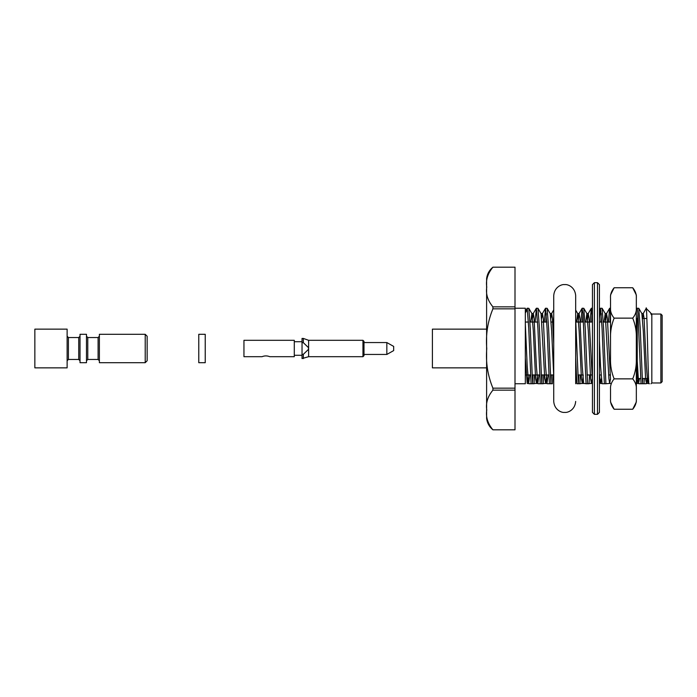 <?xml version="1.0" encoding="UTF-8"?>
<svg xmlns="http://www.w3.org/2000/svg" width="697" height="697" viewBox="0 0 697 697"><rect width="100%" height="100%" fill="white"/><g stroke="black" fill="none" stroke-linecap="round" stroke-linejoin="round"><path stroke-width="1.05" d="M650.998 383.786L651.826 382.967L651.826 314.033L651.312 313.519L651.312 314.765L650.981 313.519M648.82 383.733L649.404 383.733L648.82 383.733C647.844 370.334 646.894 296.373 646.014 309.363L646.232 308.457L650.397 312.604M651.312 314.765L650.615 312.918L651.312 314.765M515.005 383.733L525.329 383.733C527.594 383.733 527.594 383.733 525.329 383.733C527.594 383.733 527.594 383.733 525.329 383.733L525.329 308.231L515.005 308.231M537.431 374.96L536.472 383.402L535.61 378.785L533.327 331.014L531.889 313.598L528.823 308.301L530.269 328.365L532.586 383.733L528.84 383.733L531.062 383.733L528.744 328.365L527.211 308.231L526.705 310.723L525.329 312.944M528.823 308.301L527.211 308.231M525.416 374.96L525.329 376.711M546.596 374.96L545.638 383.402L544.775 378.785L541.055 313.598L537.988 308.301L539.434 328.365L541.752 383.733L538.006 383.733L540.227 383.733L537.91 328.365L536.376 308.231L535.122 322.04M533.057 374.96L532.56 383.376M537.988 308.301L536.376 308.231M534.582 374.96L534.059 383.733L532.586 383.733L536.472 383.402M553.732 376.023L551.649 331.014L550.212 313.598L547.145 308.301L548.6 328.365L550.918 383.733L547.171 383.733L549.393 383.733L547.067 328.365L545.542 308.231L544.287 322.04M542.222 374.96L541.726 383.376M547.145 308.301L545.542 308.231M546.309 313.624L545.812 322.04M543.747 374.96L543.224 383.733L541.752 383.733L545.638 383.402M553.732 316.813L553.444 322.04M551.388 374.96L550.891 383.376M552.913 374.96L552.39 383.733L550.918 383.733L552.39 383.733M575.67 319.06L578.405 383.733L576.881 383.733L575.67 357.57M582.117 308.301L579.05 313.598L579.913 318.215L582.195 365.986L583.633 383.402L586.046 383.733L582.962 313.624L582.117 308.301L580.941 322.04M578.876 374.96L578.379 383.376M586.046 383.733L587.571 383.733L585.253 328.365L583.807 308.301L582.195 308.231M582.962 313.624L582.465 322.04M580.401 374.96L579.878 383.733L578.405 383.733M592.45 318.66L591.283 308.301L590.106 322.04M592.128 313.624L591.631 322.04M589.566 374.96L589.043 383.733L587.571 383.733L591.457 383.402L590.603 378.785L588.312 331.014L586.874 313.598L585.733 322.04M610.459 378.793L609.692 383.481L608.925 378.793L605.205 313.598L602.13 308.301L603.585 328.365L605.902 383.733L602.156 383.733L604.377 383.733L602.06 328.365L600.526 308.231L599.42 319.06M602.13 308.301L600.526 308.231M601.293 313.624L600.797 322.04M610.52 314.504L609.614 308.301L608.437 322.04M610.459 313.624L609.962 322.04M637.189 308.231L638.792 308.301L640.238 328.365L642.556 383.733L638.818 383.733L641.031 383.733L637.947 313.624L637.189 308.231L636.335 309.634M637.947 313.624L637.633 318.494M644.368 378.506L644.028 383.733L642.556 383.733M642.843 378.506L642.529 383.376M648.576 379.499L647.783 383.402L646.346 365.986L644.054 318.207L643.296 313.519L642.529 318.207M639.497 378.506L638.618 383.402L636.335 346.54M610.52 379.508L607.401 318.207L606.547 313.598L605.588 322.04M602.06 383.481L600.526 365.986L599.42 340.624M592.45 381.808L589.07 318.207L588.216 313.598L587.257 322.04M579.05 313.598L578.092 322.04M553.732 343.577L552.416 318.207L551.649 313.519L550.891 318.207M548.121 374.96L546.979 383.402L545.542 365.986L543.251 318.207L542.484 313.519L541.726 318.207M538.955 374.96L537.814 383.402L536.376 365.986L534.085 318.215L533.327 313.519L532.56 318.207M529.79 374.96L528.648 383.402L527.211 365.986L525.329 324M647.138 378.506L646.25 383.733L644.028 383.733M646.441 383.402L645.588 378.793L643.296 331.014L641.859 313.598L638.792 308.301M637.973 378.506L637.189 383.481L636.335 377.757M605.205 313.598L604.055 322.04M601.293 378.793L600.526 383.481L599.42 374.071M592.128 378.793L591.457 383.402M583.25 374.96L582.291 383.402L581.437 378.785L579.146 331.014L577.708 313.598L576.567 322.04M531.889 313.598L530.748 322.04M528.265 374.96L527.211 383.481L525.329 357.857M582.291 383.402L579.878 383.733M605.902 383.733L609.788 383.402M492.91 429.814L515.005 429.814L515.005 267.186L492.91 267.195C487.7 273.494 485.652 280.107 486.759 287.025C485.661 293.96 487.708 300.573 492.91 306.846L492.91 308.841C487.691 321.465 485.643 334.726 486.759 348.639C485.652 362.353 487.7 375.526 492.91 388.159L492.91 390.154C487.7 396.454 485.652 403.066 486.759 409.984C485.661 416.919 487.708 423.532 492.91 429.805L492.91 429.814C489.338 426.869 487.238 423.096 486.611 418.505L486.611 278.495L486.611 418.505M651.826 382.967L660.861 382.967L660.861 314.033L651.826 314.033M660.861 382.967L662.15 381.668L662.15 315.332L660.861 314.033M515.005 388.159L492.91 388.159M515.005 308.841L492.91 308.841M515.005 306.846L492.91 306.846M515.005 267.195L492.91 267.195M515.005 429.805L492.91 429.805M515.005 390.154L492.91 390.154M486.611 329.141L432.401 329.141L432.401 367.859L486.611 367.859M642.556 318.494L646.877 318.494M640.691 378.506L637.241 378.506L637.241 318.494M610.52 322.04L603.314 322.04L610.52 322.04M601.79 322.04L599.42 322.04L601.79 322.04M592.45 322.04L584.983 322.04L592.45 322.04M583.459 322.04L575.818 322.04L583.459 322.04M553.732 322.04L551.179 322.04L553.732 322.04M546.805 322.04L542.013 322.04L546.805 322.04M537.64 322.04L529.999 322.04L537.64 322.04M528.474 322.04L525.329 322.04L528.474 322.04M597.486 282.668L597.486 414.332L599.42 412.389L599.42 284.611L597.486 282.668L594.384 282.668L592.45 284.611L592.45 412.389L594.384 414.332L594.384 282.668M599.42 310.505L599.42 312.273M599.42 297.567L599.42 307.316M592.45 353.667L592.45 356.184M205.232 362.701L205.232 334.299L198.776 334.299L198.776 362.701L205.232 362.701M362.954 356.698L363.991 355.662L363.991 341.338L362.954 340.302L362.954 356.698L308.614 356.698L302.036 358.572L302.036 342.654L303.326 342.654L308.483 347.637L308.483 349.363L303.326 354.346L302.036 354.346M362.954 340.302L308.614 340.302L308.614 356.698M308.614 340.302L303.326 338.428L303.326 342.654M303.326 338.428L302.036 338.428L302.036 342.654M303.326 354.346L303.326 358.572M294.291 355.278L302.036 355.278M294.291 356.698L294.291 340.302L243.95 340.302L243.95 356.698L262.02 356.698C264.607 355.644 267.186 355.644 269.765 356.698L294.291 356.698M386.835 342.549L393.674 346.418L393.674 350.582L386.835 354.451L386.835 342.549L363.991 342.549M80.024 334.299L80.024 362.701L86.48 362.701L86.48 334.299L80.024 334.299M34.85 367.859L34.85 329.141L67.121 329.141L67.121 367.859L34.85 367.859M99.383 334.299L99.383 362.701L145.211 362.701L145.211 334.299L99.383 334.299M145.211 362.701L147.145 360.758L147.145 336.242L145.211 334.299M636.335 298.15C636.631 294.517 635.42 291.058 632.719 287.765L636.335 295.031L636.335 401.969L632.719 409.235L614.135 409.235C611.435 405.942 610.223 402.483 610.52 398.85L610.52 389.248C610.223 385.615 611.435 382.156 614.135 378.863C611.426 372.25 610.223 365.333 610.52 358.101L610.52 307.752C610.223 311.376 611.435 314.844 614.135 318.137C611.443 324.697 610.241 331.615 610.52 338.899M632.719 287.765L614.135 287.765C611.435 291.058 610.223 294.517 610.52 298.15L610.52 307.752M636.335 338.899C636.631 331.667 635.429 324.75 632.719 318.137L614.135 318.137M632.719 318.137C635.42 314.844 636.631 311.385 636.335 307.752M636.335 389.248C636.631 385.624 635.42 382.156 632.719 378.863L614.135 378.863M632.719 378.863C635.411 372.303 636.614 365.385 636.335 358.101M632.719 409.235C635.42 405.942 636.631 402.483 636.335 398.85M68.411 337.531L78.735 337.531L78.735 359.469L68.411 359.469L68.411 337.531L67.121 336.242M87.77 359.469L98.094 359.469L98.094 337.531L87.77 337.531L87.77 359.469L86.48 360.758M592.45 308.231L591.361 308.231M610.52 308.231L609.692 308.231M646.171 308.466L643.2 313.598M609.614 308.301L606.547 313.598M600.448 308.301L599.42 310.078M591.283 308.301L588.216 313.598M553.732 309.851L551.562 313.598M545.463 308.301L542.397 313.598M536.298 308.301L533.231 313.598M527.132 308.301L525.329 311.42M586.874 313.598L583.807 308.301M577.708 313.598L575.67 310.078L575.67 295.58L575.67 383.733M486.611 278.495C487.238 273.904 489.338 270.131 492.91 267.186M642.216 378.506L648.532 378.506M525.329 374.96L530.539 374.96L525.329 374.96M532.064 374.96L539.705 374.96L532.064 374.96M541.229 374.96L548.861 374.96L541.229 374.96M550.395 374.96L553.732 374.96L550.395 374.96M577.883 374.96L582.675 374.96L577.883 374.96M587.048 374.96L591.84 374.96L587.048 374.96M599.481 374.96L601.006 374.96L599.481 374.96M608.638 374.96L610.52 374.96L608.638 374.96M636.335 375.343L637.241 376.249M643.296 313.519L641.815 313.519M606.643 313.519L605.109 313.519M588.312 313.519L586.778 313.519M579.146 313.519L577.613 313.519M551.658 313.519L550.168 313.519M542.484 313.519L541.003 313.519M533.318 313.519L531.794 313.519M647.87 383.481L646.346 383.481M638.713 383.481L637.189 383.481M610.52 383.481L609.692 383.481M602.051 383.481L600.526 383.481M592.45 383.481L591.37 383.481M583.685 383.481L582.204 383.481M547.067 383.481L545.542 383.481M537.91 383.481L536.385 383.481M528.744 383.481L527.211 383.481M597.486 414.332L594.384 414.332M294.291 341.722L302.036 341.722M363.991 354.451L386.835 354.451M68.411 359.469L67.121 360.758M98.094 337.531L99.383 336.242M98.094 359.469L99.383 360.758M87.77 337.531L86.48 336.242M78.735 359.469L80.024 360.758M78.735 337.531L80.024 336.242M614.135 287.765L610.52 295.031M610.52 401.969L614.135 409.235M575.67 401.42C575.06 410.045 567.646 412.92 564.701 412.389C561.747 412.92 554.342 410.045 553.732 401.42L553.732 295.606M575.67 295.58C575.06 286.955 567.646 284.08 564.701 284.611C561.747 284.08 554.342 286.955 553.732 295.58"/></g></svg>
